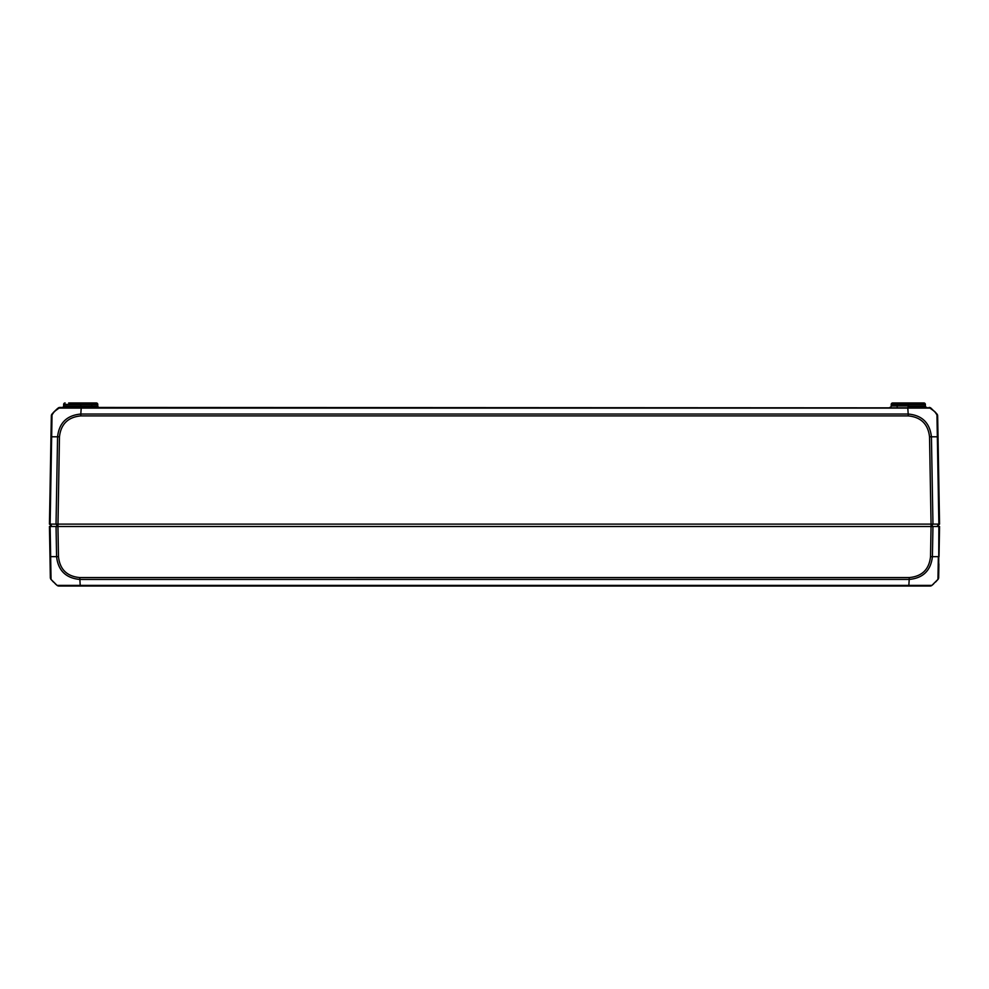 <?xml version="1.0" encoding="UTF-8"?>
<svg xmlns="http://www.w3.org/2000/svg" width="989" height="989" viewBox="0 0 989 989"><rect width="100%" height="100%" fill="white"/><g stroke="black" fill="none" stroke-linecap="round" stroke-linejoin="round"><path stroke-width="1.48" d="M937.028 526.507L939.55 524.121L931.057 524.121L931.057 526.507L937.028 526.507L938.87 524.121L937.337 436.792L931.428 436.792C929.833 422.872 922.094 415.281 908.199 414.045L907.791 408.086L930.909 408.086A1.484 1.249 -51 0 0 929.969 407.864L59.958 407.431L54.259 411.585L51.341 415.899L54.259 411.585L59.637 407.443L58.091 408.086L81.209 408.086L81.209 407.431L91.841 407.431L91.841 405.96L80.702 405.96L80.702 404.427L97.775 404.427A1.484 1.484 0 0 0 96.279 402.956L69.601 402.956M931.44 526.507L932.961 524.121L931.428 436.792L929.536 436.817L931.057 524.121L49.45 524.121L51.836 526.507L57.943 526.507L56.052 526.507L56.571 556.671C58.153 570.529 65.892 578.12 79.788 579.443L909.212 579.43L909.212 577.564L79.775 577.564C66.968 576.402 59.859 569.429 58.475 556.646L57.943 526.507L931.057 526.507L930.525 556.646C929.128 569.441 922.02 576.414 909.212 577.564M57.943 526.507L59.464 436.804L57.572 436.792C59.13 422.909 66.869 415.318 80.801 414.045L80.801 415.899L908.199 415.899L908.211 414.045L80.801 414.032L81.209 408.086L907.791 408.086L907.791 407.431L926.878 407.431A1.484 1.484 0 0 1 925.383 405.96A1.484 1.484 0 0 0 926.878 407.431A1.484 1.484 0 0 1 925.383 405.96L925.358 404.427L925.383 405.96A1.484 1.484 0 0 0 926.878 407.431A1.484 1.484 0 0 1 925.383 405.96L891.2 405.96A1.484 1.484 0 0 1 889.717 407.431A1.484 1.484 0 0 0 891.2 405.96A1.484 1.484 0 0 1 889.717 407.431A1.484 1.484 0 0 0 891.2 405.96L891.225 404.427L925.358 404.427A1.484 1.484 0 0 0 923.874 402.956L920.326 402.956M51.972 526.507L50.13 524.121L51.663 436.792L57.572 436.792L56.039 524.121L57.56 526.507M929.03 407.431L934.741 411.585L937.659 415.924L934.741 411.585L929.054 407.431A2.979 2.979 0 0 0 929.042 407.431L930.909 408.086A2.979 2.979 -90 0 0 929.03 407.431A2.979 2.979 -90 0 1 930.909 408.086L936.966 414.032L930.909 408.086M55.854 410.027L52.034 414.032A2.979 2.979 1 0 0 51.341 415.899L50.971 436.817L51.663 436.792L52.034 414.032L58.091 408.086A2.979 2.979 0 0 1 59.97 407.431A2.979 2.979 -90 0 0 58.091 408.086A2.979 2.979 -90 0 1 59.946 407.431A2.979 2.979 0 0 0 58.091 408.086L58.462 407.839M50.971 436.817L49.45 524.121L50.971 436.817M56.571 409.372L57.35 408.704M934.902 411.745L936.942 414.02L937.349 436.792L938.029 436.817L939.55 524.121L937.659 415.899A2.979 2.979 179 0 0 937.51 415.009M925.358 404.427A1.484 1.484 0 0 0 923.874 402.956A1.484 1.484 0 0 1 925.358 404.427A1.484 1.484 0 0 0 923.874 402.956A1.484 1.484 0 0 1 925.358 404.427A1.484 1.484 0 0 0 923.874 402.956L892.721 402.956A1.484 1.484 0 0 0 891.225 404.427L891.2 405.96A1.484 1.484 0 0 1 889.717 407.431A1.484 1.484 0 0 0 891.2 405.96M897.159 407.431L897.184 402.956L892.721 402.956M97.775 404.427A1.484 1.484 0 0 0 96.279 402.956A1.484 1.484 0 0 1 97.775 404.427L97.8 405.96L91.841 405.96L97.787 405.96A1.484 1.484 0 0 0 99.283 407.431A1.484 1.484 0 0 1 97.8 405.96L97.775 404.427M65.126 402.956A1.484 1.484 0 0 0 63.642 404.427A1.484 1.484 0 0 1 65.126 402.956A1.484 1.484 0 0 0 63.642 404.427A1.484 1.484 0 0 1 65.126 402.956A1.484 1.484 0 0 0 63.642 404.427L63.617 405.96A1.484 1.484 0 0 1 62.122 407.431A1.484 1.484 0 0 0 63.617 405.96L63.642 404.427L80.702 404.427L80.702 402.956M97.8 405.96A1.484 1.484 0 0 0 99.283 407.431A1.484 1.484 0 0 1 97.8 405.96A1.484 1.484 0 0 0 99.283 407.431A1.484 1.484 0 0 1 97.8 405.96M80.702 407.431L80.702 405.96L63.617 405.96A1.484 1.484 0 0 1 62.122 407.431A1.484 1.484 0 0 0 63.617 405.96A1.484 1.484 0 0 1 62.122 407.431M936.966 414.032A2.979 2.979 0 0 1 937.659 415.899A2.979 2.979 0 0 0 936.966 414.032M53.999 411.857L52.034 414.032A2.979 2.979 0 0 0 51.712 414.502A2.979 2.979 0 0 1 52.034 414.032A2.979 2.979 1 0 0 51.341 415.899L51.341 415.862A2.979 2.979 0 0 1 51.515 414.947A2.979 2.979 0 0 0 51.341 415.899L51.341 415.912M939.55 526.507L938.87 526.507L939.55 526.507L939.018 556.646L939.55 526.507M49.45 526.507L50.13 526.507L49.45 526.507L50.34 577.564L49.982 556.646L58.475 556.646M50.662 556.671L50.13 526.507L56.052 526.507M908.804 586.044L930.031 586.044A2.979 2.979 0 0 0 931.885 585.389L80.196 585.377L80.196 586.044L908.804 586.044L909.212 579.43C923.096 578.132 930.834 570.542 932.417 556.671L932.948 526.507L931.057 526.507M932.948 526.507L938.87 526.507L938.66 577.564A2.979 2.979 -179 0 1 937.955 579.443A2.979 2.979 0 0 0 938.66 577.564L938.895 563.928M930.538 556.646L938.338 556.671L937.955 579.443L938.66 577.564M79.775 577.564L80.196 585.377L57.09 585.377A2.979 2.979 -90 0 0 58.969 586.044L80.196 586.044M57.51 585.661A2.979 2.979 0 0 0 58.858 586.044M71.777 586.044L66.671 586.044M931.551 585.624A2.979 2.979 90 0 1 930.117 586.044L931.898 585.389L938.264 579.072L935.643 581.977M50.662 556.856L50.711 561.084M50.847 570.554L51.008 578.738M56.126 584.561L51.045 579.443L50.649 556.671M56.905 585.228L51.045 579.43A2.979 2.979 179 0 1 50.34 577.564A2.979 2.979 0 0 0 51.032 579.418L50.34 577.564M930.031 586.044L931.898 585.389L937.955 579.43M908.298 402.956L908.298 407.431M91.841 405.96L91.816 402.956M908.199 415.899C920.944 417.086 928.053 424.058 929.536 436.817M59.464 436.804C60.91 424.096 68.018 417.123 80.801 415.899M918.138 408.074L918.151 407.431M69.725 403.388L68.674 402.956M937.646 415.64L937.139 414.267M52.034 414.032L51.341 415.899M58.091 408.086L56.497 409.446M57.102 585.389L58.969 586.044L57.102 585.389M50.736 579.072L53.357 581.977M55.347 583.881L57.115 585.401M55.297 583.844L57.238 585.5M931.885 585.401L933.653 583.881M931.762 585.5L933.554 583.967"/></g></svg>
